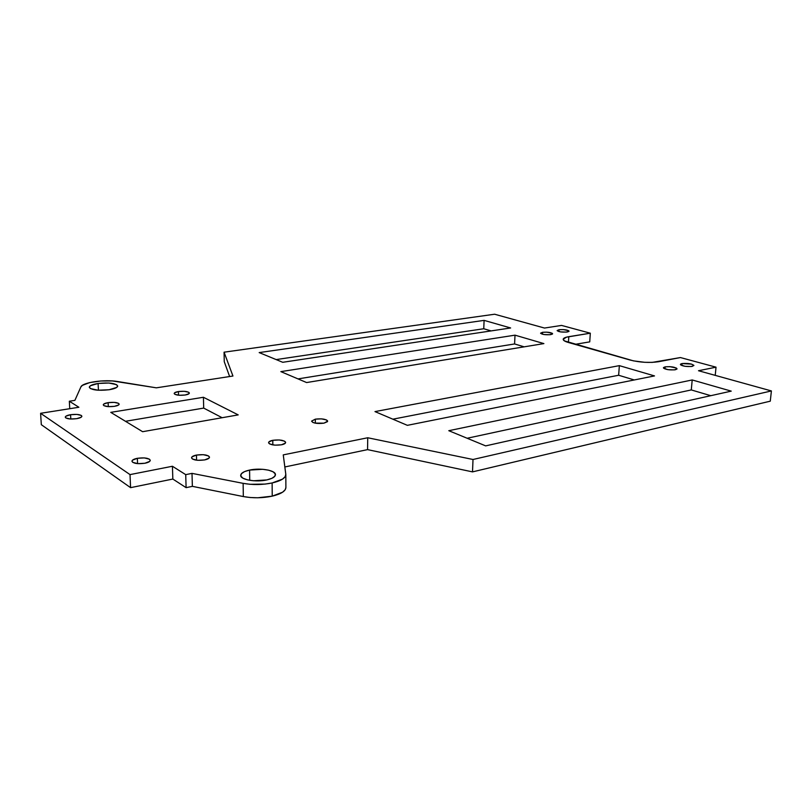 <?xml version="1.0" encoding="UTF-8"?>
<svg xmlns="http://www.w3.org/2000/svg" width="812" height="812" viewBox="0 0 812 812"><rect width="100%" height="100%" fill="white"/><g stroke="black" fill="none" stroke-linecap="round" stroke-linejoin="round"><path stroke-width="1.22" d="M682.029 363.563L681.857 365.552L682.029 363.563L691.509 364.101L693.864 365.349L692.281 366.385C686.231 366.841 682.263 366.202 680.395 364.436L682.029 363.563C688.058 363.096 692.007 363.756 693.895 365.512L691.327 366.527L685.023 366.313L680.629 364.903L680.73 363.999L682.029 363.563M558.991 329.723L558.879 331.56L558.991 329.723L563.223 329.581L568.633 330.657L568.918 331.418L567.233 331.986C561.965 332.362 558.605 331.885 557.154 330.545L558.991 329.723C564.238 329.357 567.588 329.845 569.05 331.174L566.309 332.098L560.696 331.915L557.235 330.788L558.991 329.723M665.14 366.851L664.957 368.942L665.14 366.851L669.798 366.659L676.335 368.029L676.995 369.003L675.371 369.734C669.261 370.221 665.282 369.561 663.424 367.775L665.14 366.851C671.209 366.385 675.178 367.034 677.046 368.831L674.386 369.886L668.012 369.663L663.637 368.232L663.485 367.582L665.14 366.851M542.517 332.311L542.406 334.209L542.517 332.311L546.801 332.159L552.211 333.255L552.454 334.036L550.709 334.615C545.41 335.001 542.04 334.514 540.599 333.164L542.517 332.311C547.795 331.925 551.155 332.412 552.607 333.762L549.775 334.727L544.101 334.544L540.67 333.387L542.517 332.311M315.33 419.154L315.32 423.164L315.33 419.154L321.339 418.85L326.353 419.885L327.5 420.748L327.449 421.672L323.947 423.164C317.208 423.905 313.087 423.235 311.595 421.154L315.33 419.154C322.039 418.424 326.14 419.093 327.632 421.174L323.947 423.164L314.995 423.103L312.833 422.423L311.605 421.093L315.33 419.154M196.463 455.065L196.595 460.201L196.463 455.065L203.264 454.679L208.481 455.928L209.455 456.973L209.07 458.09L204.634 459.917C197.367 460.84 193.002 460.13 191.541 457.806C191.662 456.638 193.307 455.735 196.463 455.065C203.69 454.162 208.024 454.872 209.486 457.197C209.374 458.344 207.76 459.247 204.634 459.917L197.742 460.313L192.505 459.044L191.571 457.988L191.997 456.872L196.463 455.065M272.791 440.307L272.832 444.905L272.791 440.307L279.216 439.962L284.423 441.119L285.54 442.073L285.377 443.119L281.47 444.793C274.385 445.646 270.081 444.925 268.579 442.662C268.681 441.657 270.091 440.875 272.791 440.307C279.846 439.475 284.129 440.195 285.631 442.459C285.54 443.453 284.149 444.225 281.47 444.793L274.974 445.159L269.736 443.981L268.65 443.007L268.853 441.972L272.791 440.307M178.437 391.546L178.549 395.211L178.437 391.546L184.192 391.293L188.546 392.196L189.328 392.937L188.952 393.729L185.136 395.018C179.036 395.637 175.382 395.139 174.184 393.505C174.296 392.673 175.707 392.013 178.437 391.546C184.507 390.927 188.14 391.435 189.348 393.069C189.247 393.891 187.846 394.541 185.136 395.018L179.32 395.271L174.945 394.358L174.194 393.607L174.6 392.815L178.437 391.546M108.128 402.64L108.321 406.639L108.128 402.64L114.187 402.366L118.522 403.331L119.181 404.122L118.623 404.975L114.37 406.345C108.138 407.025 104.433 406.528 103.266 404.873C103.398 403.919 105.012 403.178 108.128 402.64C114.33 401.981 118.014 402.478 119.181 404.132C119.059 405.066 117.466 405.807 114.37 406.345L108.25 406.629L103.885 405.655L103.266 404.853L103.855 404L108.128 402.64M137.35 458.303L137.573 463.632L137.35 458.303L144.313 457.907L149.418 459.176L150.25 460.242L149.702 461.378L144.922 463.246C137.675 464.18 133.351 463.51 131.95 461.246C132.082 459.998 133.889 459.013 137.35 458.303C144.566 457.389 148.87 458.059 150.261 460.323C150.139 461.551 148.363 462.525 144.922 463.246L137.878 463.652L132.742 462.353L131.95 461.287L132.559 460.14L137.35 458.303M70.563 414.709L70.806 419.022L70.563 414.709L76.886 414.404L81.291 415.439L81.88 416.282L81.21 417.206L76.643 418.677C70.228 419.408 66.432 418.901 65.264 417.175C65.407 416.13 67.173 415.308 70.563 414.709C76.947 413.998 80.713 414.506 81.88 416.221C81.758 417.256 80.012 418.068 76.643 418.677L70.248 418.992L65.823 417.947L65.264 417.084L65.975 416.17L70.563 414.709M249.588 470.077L249.72 480.318L249.588 470.077L262.621 469.295L268.62 470.178L273.065 471.792L275.278 473.893L274.892 476.177L271.929 478.298L266.803 479.922C255.922 482.46 240.21 479.689 240.697 475.385C240.92 473.112 243.884 471.346 249.588 470.077C260.419 467.651 275.847 470.351 275.441 474.685C275.248 476.888 272.375 478.633 266.803 479.922L253.445 480.765L247.325 479.831L242.879 478.156L240.799 476.005L241.377 473.721L244.463 471.64L249.588 470.077M285.824 474.624L285.895 487.565C285.601 491.148 281.053 494.011 272.233 496.152L272.121 482.967C280.972 480.887 285.54 478.106 285.824 474.624L283.256 454.882L367.734 437.759L473.01 459.49L771.4 390.937L698.503 370.729L716.022 367.176L715.23 375.367L716.022 367.176L680.415 357.554L658.532 361.726C649.458 363.015 640.079 362.477 630.406 360.122L568.359 342.471C564.908 341.466 563.183 340.401 563.183 339.284C563.335 338.157 565.213 337.295 568.786 336.686L590.314 333.194L589.735 341.872L574.977 344.359L589.735 341.872L590.314 333.194L561.549 325.419L544.507 328.048L494.63 314.224L224.071 352.185L232.942 376.027L156.34 387.832L117.547 381.518C104.707 379.214 82.337 382.432 80.885 386.938L74.887 400.367L69.335 401.229L78.886 407.259L40.6 413.298L130.021 474.604L130.57 487.657L41.321 424.696L40.6 413.298L41.321 424.696L130.57 487.657L172.834 479.05L186.1 487.657L185.725 474.644L192.008 473.376L243.123 483.343L243.326 496.558C252.887 498.294 262.52 498.162 272.233 496.152L272.121 482.967C262.377 484.916 252.715 485.038 243.123 483.343L250.035 484.287L265.118 484.084L272.121 482.967L282.495 479.141L285.134 476.735L285.804 474.218L283.256 454.882L367.734 437.759L473.01 459.49L771.4 390.937L698.503 370.729L716.022 367.176L680.415 357.554L652.28 362.385L644.698 362.304L633.492 360.873L564.442 340.898L563.183 339.254L566.471 337.173L590.314 333.194L561.549 325.419L544.507 328.048L494.63 314.224L224.071 352.185L232.942 376.027L156.34 387.832L112.401 380.95L100.678 381.001L89.665 382.604L82.398 385.355L80.885 386.938L74.887 400.367L69.335 401.229L78.886 407.259L40.6 413.298L130.021 474.604L172.428 466.261L185.725 474.644L192.008 473.376L243.123 483.343L243.326 496.558L250.218 497.523L257.719 497.776L272.233 496.152L282.576 492.214L285.195 489.737L285.895 487.525M98.1 383.467L98.435 390.247L98.1 383.467L108.849 383.02L116.542 384.644L117.699 385.984L116.705 387.425L109.082 389.75C97.968 390.887 91.38 390.054 89.31 387.253C89.553 385.639 92.487 384.37 98.1 383.467C109.112 382.371 115.649 383.213 117.699 385.994C117.496 387.578 114.624 388.826 109.082 389.75L98.11 390.227L90.365 388.552L89.31 387.182L90.426 385.741L98.1 383.467M510.636 327.967L282.728 362.294L259.18 352.591L484.104 320.375L510.636 327.967L282.728 362.294L259.18 352.591L484.104 320.375L510.636 327.967M407.36 425.336L374.982 411.593L619.353 365.644L654.502 375.915L407.36 425.336L374.982 411.593L619.353 365.644L618.642 375.256L634.263 379.955L618.642 375.256L392.876 419.185L618.642 375.256L619.353 365.644L654.502 375.915L407.36 425.336M485.657 445.879L448.792 430.695L692.2 379.955L731.226 391.13L485.657 445.879L448.792 430.695L692.2 379.955L691.286 389.933L710.794 395.688L691.286 389.933L467.154 438.257L691.286 389.933L692.2 379.955L731.226 391.13L485.657 445.879M142.618 431.7L110.767 412.364L203.426 397.271L238.21 414.891L142.618 431.7L110.767 412.364L203.426 397.271L203.69 408.091L222.143 417.723L203.69 408.091L125.484 421.296L203.69 408.091L203.426 397.271L238.21 414.891L142.618 431.7M543.888 343.598L306.611 382.553L280.85 371.622L515.011 335.163L543.888 343.598L306.611 382.553L280.85 371.622L515.011 335.163L543.888 343.598M224.254 361.685L229.623 376.545L224.254 361.685L224.071 352.185L224.254 361.685M186.1 487.657L192.363 486.347L243.326 496.558L192.363 486.347L192.008 473.376L192.363 486.347L186.1 487.657L185.725 474.644L172.428 466.261L172.834 479.05L186.1 487.657M284.839 466.961L367.562 449.625L472.513 471.884L770.273 401.179L771.4 390.937L770.273 401.179L472.513 471.884L473.01 459.49L472.513 471.884L367.562 449.625L367.734 437.759L367.562 449.625L284.839 466.961M276.141 359.584L483.749 328.748L491.108 330.91L483.749 328.748L484.104 320.375L483.749 328.748L276.141 359.584M297.994 378.899L514.585 343.953L524.166 346.836L514.585 343.953L515.011 335.163L514.585 343.953L297.994 378.899M69.335 401.229L69.751 408.7L69.335 401.229M130.57 487.657L172.834 479.05L172.428 466.261L130.021 474.604L130.57 487.657M568.786 336.686L568.43 342.491L568.786 336.686"/></g></svg>
